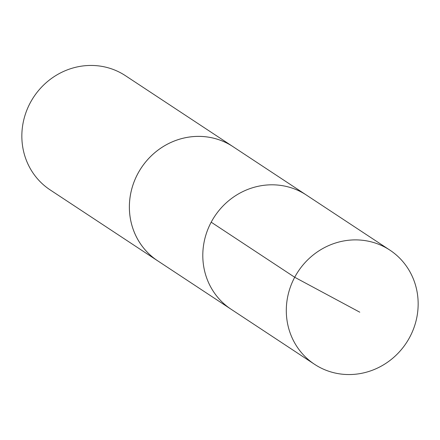 <?xml version="1.0" encoding="UTF-8"?>
<svg xmlns="http://www.w3.org/2000/svg" width="440" height="440" viewBox="0 0 440 440"><rect width="100%" height="100%" fill="white"/><g stroke="black" fill="none" stroke-linecap="round" stroke-linejoin="round"><path stroke-width="0.66" d="M389.884 250.124L306.372 195.047A68.392 64.817 123.4 0 0 214.61 216.447A68.392 64.817 123.4 0 0 231.061 309.221L157.641 260.788A68.387 64.812 -56.6 0 1 131.114 191.615A68.387 64.812 -56.6 0 1 232.947 146.619L306.372 195.047A68.392 64.817 123.4 0 0 214.61 216.447A68.392 64.817 123.4 0 0 231.061 309.221L314.562 364.309A68.398 64.823 -56.6 0 1 288.035 295.125A68.398 64.823 -56.6 0 1 389.884 250.124A68.398 64.823 -56.6 0 1 416.422 319.314A68.398 64.823 -56.6 0 1 314.562 364.309M158.614 261.432A68.398 64.823 -56.6 0 1 157.636 260.799A68.398 64.823 -56.6 0 1 131.104 191.609A68.398 64.823 -56.6 0 1 232.958 146.614A68.398 64.823 -56.6 0 1 233.921 147.263M157.636 260.799L50.116 189.877A68.398 64.823 -56.6 0 1 23.579 120.687A68.398 64.823 -56.6 0 1 125.433 75.686L232.958 146.614M211.195 222.189L294.701 277.266L359.772 312.191"/></g></svg>
